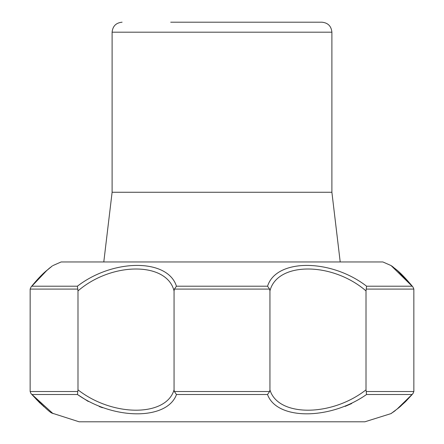 <?xml version="1.0" encoding="UTF-8"?>
<svg xmlns="http://www.w3.org/2000/svg" width="444" height="444" viewBox="0 0 444 444"><rect width="100%" height="100%" fill="white"/><g stroke="black" fill="none" stroke-linecap="round" stroke-linejoin="round"><path stroke-width="0.67" d="M267.549 286.208C276.185 258.547 330.625 258.425 366.611 286.208L366.006 290.903C332.267 261.732 277.167 261.671 269.941 290.903L269.597 289.083L267.549 286.208L176.451 286.208C167.749 258.425 113.181 258.547 77.389 286.208L31.84 286.208L46.77 270.513L52.359 265.906M46.692 270.468L31.041 287.007L30.153 289.083L30.142 391.525L77.778 391.525L77.994 389.849C112.482 416.933 166.15 417.033 174.059 389.849L174.364 391.525L269.636 391.525L269.941 389.849C277.816 416.933 331.374 417.033 366.006 389.849L366.222 391.525L413.858 391.525L413.847 289.083L412.959 287.007L391.086 265.573L395.848 269.231C400.183 272.538 405.883 278.46 412.959 287.007L412.631 286.635M52.914 265.573L61.111 261.96L382.889 261.96L391.086 265.573M400.804 273.765L403.907 276.828M406.587 279.676L408.669 282.012M331.89 32.19L112.11 32.19L112.11 192.263L331.89 192.263L331.89 32.19C331.296 26.124 327.966 22.794 321.9 22.2L170.712 22.2M366.006 389.849L366.006 290.903M269.941 389.849L269.941 290.903M176.451 286.208L174.403 289.083L174.059 290.903C166.861 261.732 111.821 261.671 77.994 290.903L77.389 286.208M174.059 389.849L174.059 290.903M331.89 192.263L340.209 261.96L63.736 261.96L103.791 261.96L112.11 192.263M31.041 287.007L31.84 286.208L31.041 287.007C36.969 279.742 42.03 274.364 46.237 270.868L52.281 265.956M269.636 391.525L267.521 394.511C276.784 420.318 330.081 420.207 366.528 394.511L412.054 394.511L411.438 395.21M174.364 391.525L176.479 394.511C167.271 420.207 114.108 420.318 77.472 394.511L88.306 401.481M99.245 406.532L102.508 407.725M413.075 393.478L397.036 409.124L390.97 413.619L364.868 421.8L79.132 421.8L52.292 413.192C50.877 413.281 43.823 406.798 31.147 393.756L53.03 413.619M345.188 406.365L351.742 403.507M43.251 405.988L40.704 403.668M38.012 401.049L35.809 398.784M404.811 402.214L404.406 402.614M403.33 403.635L399.916 406.721M393.661 411.721L392.946 412.237M77.994 389.849L77.994 290.903M77.778 391.525L77.472 394.511L31.946 394.511L31.147 393.756L40.032 403.163M366.222 391.525L366.528 394.511M30.142 391.525L30.925 393.478M413.858 391.525L412.853 393.756L412.054 394.511M412.16 286.208L366.611 286.208M366.25 289.083L413.847 289.083M174.403 289.083L269.597 289.083M30.153 289.083L77.75 289.083M176.479 394.511L267.521 394.511M112.11 32.19C112.704 26.124 116.034 22.794 122.1 22.2M412.942 286.991L397.763 270.868L395.449 268.898M393.551 267.366L391.725 265.967M50.45 267.366L48.551 268.898M43.49 406.316L43.978 406.743M50.932 412.232L51.837 412.798M392.163 412.798L399.028 407.586L405.55 401.631L412.853 393.756M401.099 405.799L398.779 407.797M395.41 410.5L393.329 412.043M391.586 413.275L390.97 413.619"/></g></svg>
